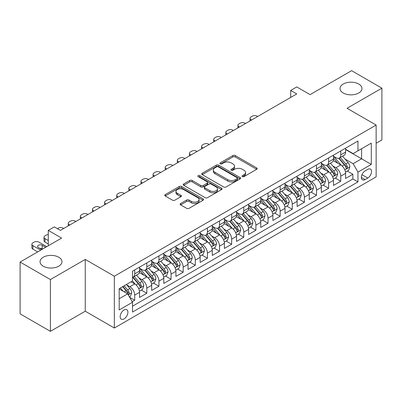 <?xml version="1.0" encoding="UTF-8"?>
<svg xmlns="http://www.w3.org/2000/svg" width="402" height="402" viewBox="0 0 402 402"><rect width="100%" height="100%" fill="white"/><g stroke="black" fill="none" stroke-linecap="round" stroke-linejoin="round"><path stroke-width="0.6" d="M242.366 176.599A1.176 0.678 0 0 0 244.029 176.599L256.672 169.297A1.683 0.97 0 0 0 257.164 168.614A1.683 0.97 0 0 0 256.672 167.925L235.255 155.564A1.683 0.97 0 0 0 232.879 155.564L220.236 162.86A1.176 0.678 0 0 0 219.894 163.343A1.176 0.678 0 0 0 220.236 163.82A1.176 0.678 0 0 0 221.904 163.82L223.537 162.875A5.382 3.11 0 0 1 231.15 162.875L232.939 163.905A5.382 3.11 0 0 1 234.512 166.106A5.382 3.11 0 0 1 232.939 168.302L231.301 169.247A1.176 0.678 0 0 0 230.954 169.729A1.176 0.678 0 0 0 231.301 170.212A1.176 0.678 0 0 0 232.969 170.212L234.602 169.267A5.382 3.11 0 0 1 242.215 169.267L243.999 170.297A5.382 3.11 0 0 1 245.577 172.493A5.382 3.11 0 0 1 243.999 174.694L242.366 175.634A1.176 0.678 0 0 0 242.019 176.116A1.176 0.678 0 0 0 242.366 176.599L242.366 175.634M58.762 257.225A10.97 6.331 0 0 0 46.808 255.853A10.97 6.331 0 0 0 40.039 261.707A10.97 6.331 0 0 0 43.25 266.184A10.97 6.331 0 0 0 55.205 267.556A10.97 6.331 0 0 0 61.978 261.707A10.97 6.331 0 0 0 58.762 257.225M358.75 84.033A10.97 6.331 0 0 0 346.795 82.661A10.97 6.331 0 0 0 340.022 88.51A10.97 6.331 0 0 0 343.238 92.988A10.97 6.331 0 0 0 355.192 94.364A10.97 6.331 0 0 0 361.961 88.51A10.97 6.331 0 0 0 358.75 84.033M124.032 318.912A5.487 3.166 120 0 0 127.62 314.078A5.487 3.166 120 0 0 126.776 309.686A5.487 3.166 120 0 0 124.032 309.957A5.487 3.166 120 0 0 120.449 314.791A5.487 3.166 120 0 0 121.293 319.183A5.487 3.166 120 0 0 124.032 318.912M180.649 203.507A1.683 0.97 0 0 0 180.156 204.191A1.683 0.97 0 0 0 180.649 204.879L186.659 208.347A1.683 0.97 0 0 0 189.035 208.347L203.075 200.241A1.683 0.97 0 0 0 203.568 199.558A1.683 0.97 0 0 0 203.075 198.869L181.659 186.508A1.683 0.97 0 0 0 179.282 186.508L165.242 194.613A1.683 0.97 0 0 0 164.75 195.297A1.683 0.97 0 0 0 165.242 195.985L172.498 200.176A1.683 0.97 0 0 0 174.88 200.176L180.885 196.704A1.683 0.97 0 0 0 181.377 196.02A1.683 0.97 0 0 0 180.885 195.332L177.287 193.256A4.502 2.598 0 0 1 175.97 191.417A4.502 2.598 0 0 1 178.749 189.015A4.502 2.598 0 0 1 183.654 189.578L197.749 197.719A4.502 2.598 0 0 1 199.07 199.558A4.502 2.598 0 0 1 196.292 201.96A4.502 2.598 0 0 1 191.387 201.392L189.035 200.035A1.683 0.97 0 0 0 186.659 200.035L180.649 203.507L180.649 204.879M376.141 143.268L381.9 139.946L381.9 88.159L351.599 70.667L310.088 94.636L296.751 86.938L290.691 90.435L296.751 93.932L60.4 230.391L54.34 226.894L48.28 230.391L48.28 245.788M50.401 279.551L50.401 331.333L85.249 311.213L85.249 259.431L50.401 279.551L20.1 262.054L61.612 238.09L48.28 230.391M85.249 259.431L114.339 276.224L376.141 125.072L376.141 176.86L114.339 328.012L114.339 276.224M381.9 88.159L347.052 108.279L376.141 125.072M223.658 186.985A1.683 0.97 0 0 0 226.035 186.985L240.074 178.88A1.683 0.97 0 0 0 240.567 178.197A1.683 0.97 0 0 0 240.074 177.508L218.658 165.142A1.683 0.97 0 0 0 216.281 165.142L202.241 173.247A1.683 0.97 0 0 0 201.749 173.935A1.683 0.97 0 0 0 202.241 174.624L223.658 186.985M198.608 176.85A1.176 0.678 0 0 1 199.804 177.021L199.804 175.619L221.577 188.191A1.683 0.97 0 0 1 222.07 188.875A1.683 0.97 0 0 1 221.577 189.563L207.538 197.668A1.683 0.97 0 0 1 205.156 197.668L183.744 185.302L183.744 183.93A1.683 0.97 0 0 0 183.247 184.618A1.683 0.97 0 0 0 183.744 185.302M183.744 183.93L189.749 180.463A1.683 0.97 0 0 1 192.131 180.463L200.814 185.478A1.683 0.97 0 0 0 203.196 185.478L207.181 183.176A1.683 0.97 0 0 0 207.673 182.488A1.683 0.97 0 0 0 207.181 181.799L198.136 176.578A1.176 0.678 0 0 1 197.794 176.101A1.176 0.678 0 0 1 198.518 175.473A1.176 0.678 0 0 1 199.804 175.619M50.401 331.333L20.1 313.841L20.1 262.054M132.188 301.681L134.7 300.229L129.67 297.324M126.811 284.968L129.851 286.721A6.854 3.96 60 0 1 134.7 295.118L139.549 292.319L139.549 297.43L146.82 293.229L141.308 290.048M138.931 277.968L141.971 279.727A6.854 3.96 60 0 1 146.82 288.123L151.67 285.325L151.67 290.43L158.941 286.234L153.428 283.048M151.052 270.968L154.092 272.727A6.854 3.96 60 0 1 158.941 281.124L163.79 278.325L163.79 283.435L171.061 279.234L165.549 276.053M163.172 263.973L166.212 265.727A6.854 3.96 60 0 1 171.061 274.129L175.91 271.33L175.91 276.435L183.181 272.239L177.669 269.054M175.292 256.973L178.332 258.732A6.854 3.96 60 0 1 183.181 267.129L188.03 264.33L188.03 269.44L195.302 265.24L189.789 262.054M187.412 249.979L190.458 251.732A6.854 3.96 60 0 1 195.302 260.129L200.151 257.33L200.151 262.441L207.422 258.24L201.91 255.059M199.533 242.979L202.578 244.738A6.854 3.96 60 0 1 207.422 253.134L212.271 250.335L212.271 255.441L219.542 251.245L214.03 248.059M211.653 235.979L214.698 237.738A6.854 3.96 60 0 1 219.542 246.135L224.391 243.336L224.391 248.446L231.668 244.245L226.15 241.064M223.773 228.984L226.818 230.743A6.854 3.96 60 0 1 231.668 239.14L236.512 236.341L236.512 241.446L243.788 237.25L238.27 234.064M235.894 221.984L238.939 223.743A6.854 3.96 60 0 1 243.788 232.14L248.632 229.341L248.632 234.451L255.908 230.251L250.391 227.065M248.014 214.99L251.059 216.743A6.854 3.96 60 0 1 255.908 225.14L260.752 222.341L260.752 227.452L268.028 223.251L262.511 220.07M260.134 207.99L263.179 209.749A6.854 3.96 60 0 1 268.028 218.145L272.878 215.346L272.878 220.452L280.149 216.256L274.631 213.07M272.254 200.995L275.3 202.749A6.854 3.96 60 0 1 280.149 211.145L284.998 208.347L284.998 213.457L292.269 209.256L286.752 206.075M284.375 193.995L287.42 195.754A6.854 3.96 60 0 1 292.269 204.151L297.118 201.352L297.118 206.457L304.389 202.261L298.872 199.075M296.495 186.995L299.54 188.754A6.854 3.96 60 0 1 304.389 197.151L309.238 194.352L309.238 199.462L316.51 195.261L310.992 192.076M308.62 180.001L311.661 181.754A6.854 3.96 60 0 1 316.51 190.156L321.359 187.352L321.359 192.463L328.63 188.267L323.113 185.081M320.741 173.001L323.781 174.759A6.854 3.96 60 0 1 328.63 183.156L333.479 180.357L333.479 185.463L340.75 181.267L340.75 176.156A6.854 3.96 -120 0 0 335.901 167.76L332.861 166.006M335.238 178.081L340.75 181.267M139.549 292.319A6.854 3.96 -120 0 0 134.7 283.923L131.062 281.822M151.67 285.325A6.854 3.96 -120 0 0 146.82 276.928L139.323 272.596M163.79 278.325A6.854 3.96 -120 0 0 158.941 269.928L151.443 265.601M175.91 271.33A6.854 3.96 -120 0 0 171.061 262.928L163.569 258.602M188.03 264.33A6.854 3.96 -120 0 0 183.181 255.933L175.689 251.607M200.151 257.33A6.854 3.96 -120 0 0 195.302 248.933L187.809 244.607M212.271 250.335A6.854 3.96 -120 0 0 207.422 241.939L199.93 237.607M224.391 243.336A6.854 3.96 -120 0 0 219.542 234.939L212.05 230.612M236.512 236.341A6.854 3.96 -120 0 0 231.668 227.939L224.17 223.612M248.632 229.341A6.854 3.96 -120 0 0 243.788 220.944L236.291 216.618M260.752 222.341A6.854 3.96 -120 0 0 255.908 213.944L248.411 209.618M272.878 215.346A6.854 3.96 -120 0 0 268.028 206.95L260.531 202.618M284.998 208.347A6.854 3.96 -120 0 0 280.149 199.95L272.651 195.623M297.118 201.352A6.854 3.96 -120 0 0 292.269 192.955L284.772 188.623M309.238 194.352A6.854 3.96 -120 0 0 304.389 185.955L296.892 181.629M321.359 187.352A6.854 3.96 -120 0 0 316.51 178.955L309.012 174.629M333.479 180.357A6.854 3.96 -120 0 0 328.63 171.961L321.133 167.634M367.78 169.373L365.111 170.91A5.311 3.07 120 0 0 361.639 175.594A5.311 3.07 120 0 0 362.458 179.85A5.311 3.07 120 0 0 365.111 179.588L367.78 178.046A5.311 3.07 120 0 0 371.252 173.368A5.311 3.07 120 0 0 370.438 169.106A5.311 3.07 120 0 0 367.78 169.373M119.188 298.761L127.67 293.862L132.519 302.259L132.519 312.052L357.961 181.895L357.961 172.101L353.112 163.704L344.981 159.006M132.519 302.259L119.188 309.957L119.188 288.681L132.519 280.983L132.519 271.189L357.961 141.027L357.961 150.825L371.292 143.127L371.292 164.403L357.961 172.101M139.549 268.25L141.971 269.647A6.854 3.96 60 0 0 145.398 269.988L150.247 267.189A6.854 3.96 -120 0 0 151.67 264.049L151.67 260.129M151.67 261.25L154.092 262.652A6.854 3.96 60 0 0 157.524 262.988L162.368 260.189A6.854 3.96 -120 0 0 163.79 257.054L163.79 253.134M163.79 254.255L166.212 255.652A6.854 3.96 60 0 0 169.644 255.994L174.488 253.195A6.854 3.96 -120 0 0 175.91 250.054L175.91 246.135M175.91 247.255L178.332 248.657A6.854 3.96 60 0 0 181.764 248.994L186.613 246.195A6.854 3.96 -120 0 0 188.03 243.054L188.03 239.14M188.03 240.255L190.458 241.657A6.854 3.96 60 0 0 193.885 241.999L198.734 239.195A6.854 3.96 -120 0 0 200.151 236.059L200.151 232.14M200.151 233.26L202.578 234.657A6.854 3.96 60 0 0 206.005 234.999L210.854 232.2A6.854 3.96 -120 0 0 212.271 229.06L212.271 225.14M212.271 226.261L214.698 227.663A6.854 3.96 60 0 0 218.125 227.999L222.974 225.2A6.854 3.96 -120 0 0 224.391 222.065L224.391 218.145M224.391 219.266L226.818 220.663A6.854 3.96 60 0 0 230.245 221.005L235.095 218.206A6.854 3.96 -120 0 0 236.512 215.065L236.512 211.145M236.512 212.266L238.939 213.668A6.854 3.96 60 0 0 242.366 214.005L247.215 211.206A6.854 3.96 -120 0 0 248.632 208.065L248.632 204.151M248.632 205.266L251.059 206.668A6.854 3.96 60 0 0 254.486 207.01L259.335 204.211A6.854 3.96 -120 0 0 260.752 201.07L260.752 197.151M260.752 198.271L263.179 199.668A6.854 3.96 60 0 0 266.606 200.01L271.456 197.211A6.854 3.96 -120 0 0 272.878 194.071L272.878 190.151M272.878 191.272L275.3 192.674A6.854 3.96 60 0 0 278.727 193.01L283.576 190.211A6.854 3.96 -120 0 0 284.998 187.076L284.998 183.156M284.998 184.277L287.42 185.674A6.854 3.96 60 0 0 290.847 186.015L295.696 183.217A6.854 3.96 -120 0 0 297.118 180.076L297.118 176.156M297.118 177.277L299.54 178.679A6.854 3.96 60 0 0 302.967 179.016L307.816 176.217A6.854 3.96 -120 0 0 309.238 173.081L309.238 169.162M309.238 170.282L311.661 171.679A6.854 3.96 60 0 0 315.088 172.021L319.937 169.222A6.854 3.96 -120 0 0 321.359 166.081L321.359 162.162M321.359 163.282L323.781 164.679A6.854 3.96 60 0 0 327.208 165.021L332.057 162.222A6.854 3.96 -120 0 0 333.479 159.081L333.479 155.162M132.519 306.178L352.871 178.955L352.871 174.267L345.599 178.468L345.599 173.357A6.854 3.96 -120 0 0 340.75 164.961L333.253 160.634M333.479 156.283L335.901 157.684A6.854 3.96 -120 0 0 339.328 158.021A6.854 3.96 -120 0 0 340.75 154.886L340.75 150.966M339.328 158.021L344.177 155.222A6.854 3.96 -120 0 0 345.599 152.087L345.599 148.167M134.7 269.928L134.7 273.847A6.854 3.96 60 0 1 133.278 276.983A6.854 3.96 60 0 1 132.519 277.264M133.278 276.983L138.127 274.184A6.854 3.96 -120 0 0 139.549 271.048L139.549 267.129M146.82 262.928L146.82 266.848A6.854 3.96 60 0 1 145.398 269.988M158.941 255.933L158.941 259.853A6.854 3.96 60 0 1 157.524 262.988M171.061 248.933L171.061 252.853A6.854 3.96 60 0 1 169.644 255.994M183.181 241.939L183.181 245.853A6.854 3.96 60 0 1 181.764 248.994M195.302 234.939L195.302 238.858A6.854 3.96 60 0 1 193.885 241.999M207.422 227.939L207.422 231.859A6.854 3.96 60 0 1 206.005 234.999M219.542 220.944L219.542 224.864A6.854 3.96 60 0 1 218.125 227.999M231.668 213.944L231.668 217.864A6.854 3.96 60 0 1 230.245 221.005M243.788 206.95L243.788 210.869A6.854 3.96 60 0 1 242.366 214.005M255.908 199.95L255.908 203.869A6.854 3.96 60 0 1 254.486 207.01M268.028 192.95L268.028 196.869A6.854 3.96 60 0 1 266.606 200.01M280.149 185.955L280.149 189.875A6.854 3.96 60 0 1 278.727 193.01M292.269 178.955L292.269 182.875A6.854 3.96 60 0 1 290.847 186.015M304.389 171.961L304.389 175.88A6.854 3.96 60 0 1 302.967 179.016M316.51 164.961L316.51 168.88A6.854 3.96 60 0 1 315.088 172.021M328.63 157.966L328.63 161.88A6.854 3.96 60 0 1 327.208 165.021M328.63 183.156L328.63 188.267M316.51 190.156L316.51 195.261M304.389 197.151L304.389 202.261M292.269 204.151L292.269 209.256M280.149 211.145L280.149 216.256M268.028 218.145L268.028 223.251M255.908 225.14L255.908 230.251M243.788 232.14L243.788 237.25M231.668 239.14L231.668 244.245M219.542 246.135L219.542 251.245M207.422 253.134L207.422 258.24M195.302 260.129L195.302 265.24M183.181 267.129L183.181 272.239M171.061 274.129L171.061 279.234M158.941 281.124L158.941 286.234M146.82 288.123L146.82 293.229M134.7 295.118L134.7 300.229M127.67 293.862L119.188 288.963M353.112 163.704L361.599 158.805L361.599 148.725L371.292 143.127M345.599 149.564L371.292 164.403M345.599 149.288L353.112 153.624L357.961 150.825M85.249 311.213L114.339 328.012M290.691 90.435L290.691 97.435M347.358 171.086L352.871 174.267M352.871 178.955L357.961 181.895M242.838 176.764L243.999 176.091A5.382 3.11 0 0 0 245.577 173.895L245.577 172.493M234.512 166.106L234.512 167.503A5.382 3.11 0 0 1 232.939 169.704L231.773 170.378M256.647 169.312L235.255 156.961A1.683 0.97 0 0 0 232.879 156.961L220.708 163.986M240.054 178.895L218.658 166.544A1.683 0.97 0 0 0 216.281 166.544L202.266 174.634M237.1 178.674A1.176 0.678 0 0 0 237.446 178.197A1.176 0.678 0 0 0 237.1 177.714L218.301 166.86A1.176 0.678 0 0 0 216.638 166.86L214.914 167.855A5.382 3.11 0 0 0 213.336 170.056A5.382 3.11 0 0 0 214.914 172.252L227.763 179.674A5.382 3.11 0 0 0 235.376 179.674L237.1 178.674L237.1 180.076A1.176 0.678 0 0 0 237.446 179.593L237.446 178.197M213.336 170.056L213.336 171.453A5.382 3.11 0 0 0 214.914 173.654L214.914 172.252M237.1 180.076L235.376 181.071A5.382 3.11 0 0 1 227.763 181.071L214.914 173.654M183.764 185.317L189.749 181.86L189.749 180.463M207.673 182.488L207.673 183.885A1.683 0.97 0 0 1 207.181 184.573L203.196 186.875A1.683 0.97 0 0 1 200.814 186.875L192.131 181.86A1.683 0.97 0 0 0 189.749 181.86M199.804 177.021L221.552 189.573M209.829 190.679A4.502 2.598 0 0 0 214.733 191.241A4.502 2.598 0 0 0 217.512 188.839A4.502 2.598 0 0 0 216.191 187.005L211.226 184.136A1.683 0.97 0 0 0 208.844 184.136L204.859 186.438A1.683 0.97 0 0 0 204.367 187.126A1.683 0.97 0 0 0 204.859 187.809L209.829 190.679L209.829 192.081A4.502 2.598 0 0 0 214.733 192.643A4.502 2.598 0 0 0 217.512 190.241L217.512 188.839M204.367 187.126L204.367 188.523A1.683 0.97 0 0 0 204.859 189.211L204.859 187.809M209.829 192.081L204.859 189.211M199.07 199.558L199.07 200.955A4.502 2.598 0 0 1 196.292 203.357A4.502 2.598 0 0 1 191.387 202.794L189.035 201.437A1.683 0.97 0 0 0 186.659 201.437L180.669 204.894M175.97 191.417L175.97 192.814A4.502 2.598 0 0 0 177.287 194.653L177.287 193.256M180.865 196.719L177.287 194.653M203.05 200.256L181.659 187.905A1.683 0.97 0 0 0 179.282 187.905L165.262 196M345.499 172.156L348.629 170.347L349.84 166.85A4.543 2.623 -120 0 0 348.072 162.584L342.534 156.172M251.602 120.002L251.059 119.685A3.427 1.98 0 0 1 250.054 118.288A3.427 1.98 0 0 1 251.059 116.887L252.27 116.188A3.427 1.98 0 0 1 257.119 116.188L257.662 116.5M341.424 165.403L334.856 157.8A13.115 7.573 -120 0 0 333.479 156.358M337.821 163.272L334.147 159.016A10.884 6.286 -120 0 0 333.479 158.287M338.715 158.267L344.313 164.755A4.543 2.623 60 0 1 345.936 167.885L346.263 168.423L346.876 168.337L347.388 167.046A4.543 2.623 -120 0 0 345.77 163.915L340.233 157.504M339.042 158.162L345.062 165.132A2.317 1.337 60 0 1 345.645 166.036L347.388 167.046M333.379 179.156L336.509 177.347L337.72 173.85A4.543 2.623 -120 0 0 335.951 169.584L330.414 163.172M239.481 126.997L238.939 126.685A3.427 1.98 0 0 1 237.934 125.283A3.427 1.98 0 0 1 238.939 123.886L240.15 123.183A3.427 1.98 0 0 1 244.999 123.183L245.542 123.499M329.303 172.403L322.736 164.8A13.115 7.573 -120 0 0 321.359 163.358M325.7 170.267L322.027 166.016A10.884 6.286 -120 0 0 321.359 165.282M326.59 165.267L332.193 171.754A4.543 2.623 60 0 1 333.811 174.88L334.142 175.423L334.755 175.332L335.268 174.041A4.543 2.623 -120 0 0 333.65 170.915L328.112 164.503M326.921 165.162L332.941 172.131A2.317 1.337 60 0 1 333.524 173.036L335.268 174.041M321.253 186.156L324.389 184.347L325.6 180.845A4.543 2.623 -120 0 0 323.831 176.584L318.294 170.172M227.361 133.997L226.818 133.68A3.427 1.98 0 0 1 225.813 132.283A3.427 1.98 0 0 1 226.818 130.881L228.029 130.183A3.427 1.98 0 0 1 232.879 130.183L233.421 130.499M317.183 179.403L310.615 171.795A13.115 7.573 -120 0 0 309.238 170.353M313.58 177.267L309.907 173.016A10.884 6.286 -120 0 0 309.238 172.282M314.47 172.267L320.072 178.749A4.543 2.623 60 0 1 321.69 181.88L322.022 182.418L322.635 182.332L323.148 181.041A4.543 2.623 -120 0 0 321.53 177.91L315.992 171.498M314.801 172.162L320.821 179.126A2.317 1.337 60 0 1 321.404 180.031L323.148 181.041M309.133 193.151L312.269 191.342L313.48 187.845A4.543 2.623 -120 0 0 311.711 183.578L306.173 177.166M215.241 140.996L214.698 140.68A3.427 1.98 0 0 1 213.693 139.278A3.427 1.98 0 0 1 214.698 137.881L215.909 137.182A3.427 1.98 0 0 1 220.758 137.182L221.301 137.494M305.063 186.397L298.495 178.795A13.115 7.573 -120 0 0 297.118 177.352M301.46 184.267L297.787 180.011A10.884 6.286 -120 0 0 297.118 179.282M302.349 179.262L307.952 185.749A4.543 2.623 60 0 1 309.57 188.88L309.902 189.417L310.515 189.332L311.027 188.035A4.543 2.623 -120 0 0 309.409 184.91L303.867 178.498M302.681 179.156L308.701 186.126A2.317 1.337 60 0 1 309.284 187.03L311.027 188.035M297.013 200.151L300.148 198.342L301.359 194.839A4.543 2.623 -120 0 0 299.59 190.578L294.053 184.166M203.121 147.991L202.578 147.675A3.427 1.98 0 0 1 201.573 146.278A3.427 1.98 0 0 1 202.578 144.876L203.789 144.177A3.427 1.98 0 0 1 208.638 144.177L209.181 144.494M292.942 193.397L286.375 185.794A13.115 7.573 -120 0 0 284.998 184.352M289.339 191.262L285.666 187.01A10.884 6.286 -120 0 0 284.998 186.277M290.229 186.262L295.832 192.744A4.543 2.623 60 0 1 297.45 195.874L297.781 196.412L298.395 196.327L298.907 195.035A4.543 2.623 -120 0 0 297.284 191.905L291.746 185.493M290.561 186.156L296.581 193.126A2.317 1.337 60 0 1 297.163 194.03L298.907 195.035M284.892 207.146L288.028 205.337L289.239 201.839A4.543 2.623 -120 0 0 287.47 197.573L281.933 191.161M191 154.991L190.458 154.675A3.427 1.98 0 0 1 189.453 153.278A3.427 1.98 0 0 1 190.458 151.876L191.669 151.177A3.427 1.98 0 0 1 196.518 151.177L197.06 151.489M280.822 200.392L274.254 192.789A13.115 7.573 -120 0 0 272.878 191.347M277.219 198.261L273.546 194.005A10.884 6.286 -120 0 0 272.878 193.277M278.109 193.256L283.712 199.744A4.543 2.623 60 0 1 285.33 202.874L285.661 203.412L286.274 203.327L286.787 202.035A4.543 2.623 -120 0 0 285.164 198.905L279.626 192.493M278.44 193.151L284.46 200.121A2.317 1.337 60 0 1 285.043 201.025L286.787 202.035M272.772 214.145L275.908 212.336L277.119 208.839A4.543 2.623 -120 0 0 275.35 204.573L269.812 198.161M178.88 161.986L178.332 161.674A3.427 1.98 0 0 1 177.332 160.272A3.427 1.98 0 0 1 178.332 158.875L179.548 158.172A3.427 1.98 0 0 1 184.392 158.172L184.94 158.488M268.702 207.392L262.134 199.789A13.115 7.573 -120 0 0 260.752 198.347M265.099 205.256L261.426 201.005A10.884 6.286 -120 0 0 260.752 200.271M265.988 200.256L271.591 206.744A4.543 2.623 60 0 1 273.209 209.869L273.541 210.407L274.154 210.321L274.666 209.03A4.543 2.623 -120 0 0 273.043 205.904L267.506 199.492M266.32 200.151L272.335 207.12A2.317 1.337 60 0 1 272.923 208.025L274.666 209.03M260.652 221.14L263.782 219.336L264.998 215.834A4.543 2.623 -120 0 0 263.23 211.568L257.687 205.161M166.76 168.986L166.212 168.669A3.427 1.98 0 0 1 165.212 167.272A3.427 1.98 0 0 1 166.212 165.87L167.428 165.172A3.427 1.98 0 0 1 172.272 165.172L172.82 165.488M256.582 214.392L250.014 206.784A13.115 7.573 -120 0 0 248.632 205.342M252.979 212.256L249.305 208A10.884 6.286 -120 0 0 248.632 207.271M253.868 207.256L259.471 213.738A4.543 2.623 60 0 1 261.089 216.869L261.421 217.407L262.034 217.321L262.546 216.03A4.543 2.623 -120 0 0 260.923 212.899L255.386 206.487M254.2 207.151L260.215 214.115A2.317 1.337 60 0 1 260.797 215.02L262.546 216.03M248.531 228.14L251.662 226.331L252.878 222.834A4.543 2.623 -120 0 0 251.109 218.567L245.567 212.155M154.639 175.981L154.092 175.669A3.427 1.98 0 0 1 153.092 174.267A3.427 1.98 0 0 1 154.092 172.87L155.308 172.172A3.427 1.98 0 0 1 160.152 172.172L160.7 172.483M244.461 221.386L237.894 213.784A13.115 7.573 -120 0 0 236.512 212.341M240.858 219.251L237.185 215A10.884 6.286 -120 0 0 236.512 214.271M241.748 214.251L247.351 220.738A4.543 2.623 60 0 1 248.969 223.869L249.3 224.406L249.913 224.316L250.426 223.025A4.543 2.623 -120 0 0 248.803 219.899L243.265 213.487M242.079 214.145L248.094 221.115A2.317 1.337 60 0 1 248.677 222.02L250.426 223.025M236.411 235.14L239.542 233.331L240.753 229.828A4.543 2.623 -120 0 0 238.984 225.567L233.446 219.155M142.519 182.98L141.971 182.664A3.427 1.98 0 0 1 140.966 181.267A3.427 1.98 0 0 1 141.971 179.865L143.182 179.166A3.427 1.98 0 0 1 148.031 179.166L148.579 179.483M232.341 228.386L225.773 220.778A13.115 7.573 -120 0 0 224.391 219.341M228.738 226.251L225.065 221.999A10.884 6.286 -120 0 0 224.391 221.266M229.627 221.251L235.23 227.733A4.543 2.623 60 0 1 236.848 230.864L237.18 231.401L237.793 231.316L238.301 230.024A4.543 2.623 -120 0 0 236.683 226.894L231.145 220.482M229.959 221.145L235.974 228.11A2.317 1.337 60 0 1 236.557 229.019L238.301 230.024M224.291 242.135L227.421 240.326L228.632 236.828A4.543 2.623 -120 0 0 226.864 232.562L221.326 226.15M130.399 189.98L129.851 189.664A3.427 1.98 0 0 1 128.846 188.267A3.427 1.98 0 0 1 129.851 186.865L131.062 186.166A3.427 1.98 0 0 1 135.911 186.166L136.459 186.478M220.216 235.381L213.653 227.778A13.115 7.573 -120 0 0 212.271 226.336M216.618 233.25L212.944 228.994A10.884 6.286 -120 0 0 212.271 228.266M217.507 228.246L223.11 234.733A4.543 2.623 60 0 1 224.728 237.863L225.06 238.401L225.673 238.316L226.18 237.024A4.543 2.623 -120 0 0 224.562 233.894L219.025 227.482M217.834 228.14L223.854 235.11A2.317 1.337 60 0 1 224.437 236.014L226.18 237.024M212.171 249.134L215.301 247.325L216.512 243.828A4.543 2.623 -120 0 0 214.743 239.562L209.206 233.15M118.278 196.975L117.731 196.663A3.427 1.98 0 0 1 116.726 195.261A3.427 1.98 0 0 1 117.731 193.864L118.942 193.161A3.427 1.98 0 0 1 123.791 193.161L124.339 193.478M208.095 242.381L201.528 234.778A13.115 7.573 -120 0 0 200.151 233.336M204.497 240.245L200.824 235.994A10.884 6.286 -120 0 0 200.151 235.26M205.387 235.245L210.99 241.733A4.543 2.623 60 0 1 212.608 244.858L212.939 245.396L213.552 245.31L214.06 244.019A4.543 2.623 -120 0 0 212.442 240.888L206.904 234.477M205.713 235.14L211.733 242.11A2.317 1.337 60 0 1 212.316 243.014L214.06 244.019M200.05 256.129L203.181 254.325L204.392 250.823A4.543 2.623 -120 0 0 202.623 246.557L197.086 240.145M106.158 203.975L105.61 203.658A3.427 1.98 0 0 1 104.605 202.261A3.427 1.98 0 0 1 105.61 200.859L106.821 200.161A3.427 1.98 0 0 1 111.671 200.161L112.218 200.477M195.975 249.376L189.407 241.773A13.115 7.573 -120 0 0 188.03 240.331M192.377 247.245L188.704 242.989A10.884 6.286 -120 0 0 188.03 242.26M193.267 242.245L198.869 248.727A4.543 2.623 60 0 1 200.487 251.858L200.819 252.396L201.432 252.31L201.94 251.019A4.543 2.623 -120 0 0 200.322 247.888L194.784 241.476M193.593 242.135L199.613 249.104A2.317 1.337 60 0 1 200.196 250.009L201.94 251.019M187.93 263.129L191.061 261.32L192.272 257.823A4.543 2.623 -120 0 0 190.503 253.556L184.965 247.145M94.033 210.97L93.49 210.658A3.427 1.98 0 0 1 92.485 209.256A3.427 1.98 0 0 1 93.49 207.859L94.701 207.161A3.427 1.98 0 0 1 99.55 207.161L100.098 207.472M183.855 256.375L177.287 248.773A13.115 7.573 -120 0 0 175.91 247.33M180.257 254.24L176.578 249.989A10.884 6.286 -120 0 0 175.91 249.255M181.146 249.24L186.744 255.727A4.543 2.623 60 0 1 188.367 258.853L188.699 259.396L189.312 259.305L189.819 258.014A4.543 2.623 -120 0 0 188.201 254.888L182.664 248.476M181.473 249.134L187.493 256.104A2.317 1.337 60 0 1 188.076 257.009L189.819 258.014M175.81 270.129L178.94 268.32L180.151 264.817A4.543 2.623 -120 0 0 178.382 260.556L172.845 254.144M81.913 217.969L81.37 217.653A3.427 1.98 0 0 1 80.365 216.256A3.427 1.98 0 0 1 81.37 214.854L82.581 214.155A3.427 1.98 0 0 1 87.43 214.155L87.973 214.472M171.734 263.375L165.167 255.767A13.115 7.573 -120 0 0 163.79 254.33M168.131 261.24L164.458 256.989A10.884 6.286 -120 0 0 163.79 256.255M169.026 256.24L174.624 262.722A4.543 2.623 60 0 1 176.247 265.853L176.573 266.39L177.192 266.305L177.699 265.013A4.543 2.623 -120 0 0 176.081 261.883L170.543 255.471M169.353 256.134L175.372 263.099A2.317 1.337 60 0 1 175.955 264.008L177.699 265.013M163.689 277.124L166.82 275.315L168.031 271.817A4.543 2.623 -120 0 0 166.262 267.551L160.725 261.139M69.792 224.969L69.25 224.653A3.427 1.98 0 0 1 68.245 223.251A3.427 1.98 0 0 1 69.25 221.854L70.461 221.155A3.427 1.98 0 0 1 75.31 221.155L75.852 221.467M159.614 270.37L153.046 262.767A13.115 7.573 -120 0 0 151.67 261.325M156.011 268.24L152.338 263.983A10.884 6.286 -120 0 0 151.67 263.255M156.906 263.235L162.503 269.722A4.543 2.623 60 0 1 164.127 272.852L164.453 273.39L165.071 273.305L165.579 272.013A4.543 2.623 -120 0 0 163.961 268.883L158.423 262.471M157.232 263.129L163.252 270.099A2.317 1.337 60 0 1 163.835 271.003L165.579 272.013M151.569 284.124L154.7 282.315L155.911 278.817A4.543 2.623 -120 0 0 154.142 274.551L148.604 268.139M57.431 228.678L58.34 228.15A3.427 1.98 0 0 1 63.189 228.15L63.732 228.467M147.494 277.37L140.926 269.767A13.115 7.573 -120 0 0 139.549 268.325M143.891 275.234L140.218 270.983A10.884 6.286 -120 0 0 139.549 270.25M144.785 270.234L150.383 276.722A4.543 2.623 60 0 1 152.006 279.847L152.333 280.385L152.946 280.3L153.458 279.008A4.543 2.623 -120 0 0 151.84 275.878L146.303 269.466M145.112 270.129L151.132 277.099A2.317 1.337 60 0 1 151.715 278.003L153.458 279.008M139.449 291.118L142.579 289.314L143.79 285.812A4.543 2.623 -120 0 0 142.022 281.546L136.484 275.134M135.373 284.365L132.474 281.008M48.28 240.537L45.009 238.647L45.009 242.145A3.427 1.98 180 0 1 44.004 240.748L44.004 237.25A3.427 1.98 0 0 0 45.009 238.647M48.28 244.034L45.009 242.145M131.771 282.234L131.303 281.686M132.665 277.234L138.263 283.717A4.543 2.623 60 0 1 139.886 286.847L140.213 287.385L140.826 287.299L141.338 286.008A4.543 2.623 -120 0 0 139.72 282.877L134.183 276.465M132.992 277.124L139.012 284.093A2.317 1.337 60 0 1 139.594 284.998L141.338 286.008M48.28 234.582A3.427 1.98 0 0 0 46.22 235.15L45.009 235.848A3.427 1.98 0 0 0 44.004 237.25M129.429 296.902L130.459 296.309L131.67 292.812A4.543 2.623 -120 0 0 129.901 288.546L126.414 284.51M40.702 250.16L32.889 245.647A3.427 1.98 0 0 1 31.884 244.245A3.427 1.98 0 0 1 32.889 242.848L34.1 242.145A3.427 1.98 0 0 1 38.949 242.145L46.763 246.662M123.158 291.254L120.354 288.008M37.672 251.908L32.889 249.145A3.427 1.98 180 0 1 31.884 247.748L31.884 244.245M119.65 289.229L119.188 288.691M42.642 249.039L42.22 248.793A2.744 1.583 0 0 0 39.768 248.361M122.655 286.676L126.143 290.716A4.543 2.623 60 0 1 127.761 293.842L128.092 294.385L128.705 294.294L129.218 293.003A4.543 2.623 -120 0 0 127.6 289.877L124.112 285.837M122.937 286.515L126.891 291.093A2.317 1.337 60 0 1 127.474 291.998L129.218 293.003M45.672 247.29L42.22 245.295A2.744 1.583 0 0 0 39.23 244.954A2.744 1.583 0 0 0 37.537 246.416A2.744 1.583 0 0 0 38.341 247.537L41.793 249.531M129.851 286.721L134.7 283.923M141.971 279.727L146.82 276.928M154.092 272.727L158.941 269.928M166.212 265.727L171.061 262.928M178.332 258.732L183.181 255.933M190.458 251.732L195.302 248.933M202.578 244.738L207.422 241.939M214.698 237.738L219.542 234.939M226.818 230.743L231.668 227.939M238.939 223.743L243.788 220.944M251.059 216.743L255.908 213.944M263.179 209.749L268.028 206.95M275.3 202.749L280.149 199.95M287.42 195.754L292.269 192.955M299.54 188.754L304.389 185.955M311.661 181.754L316.51 178.955M323.781 174.759L328.63 171.961M335.901 167.76L340.75 164.961M340.75 154.886L345.599 152.087M134.7 273.847L139.549 271.048M146.82 266.848L151.67 264.049M158.941 259.853L163.79 257.054M171.061 252.853L175.91 250.054M183.181 245.853L188.03 243.054M195.302 238.858L200.151 236.059M207.422 231.859L212.271 229.06M219.542 224.864L224.391 222.065M231.668 217.864L236.512 215.065M243.788 210.869L248.632 208.065M255.908 203.869L260.752 201.07M268.028 196.869L272.878 194.071M280.149 189.875L284.998 187.076M292.269 182.875L297.118 180.076M304.389 175.88L309.238 173.081M316.51 168.88L321.359 166.081M328.63 161.88L333.479 159.081M340.75 176.156L345.599 173.357M361.966 174.694L367.78 178.046M361.358 177.418L365.111 179.588M243.999 176.091L243.999 174.694M231.301 170.212L231.301 169.247M232.939 169.704L232.939 168.302M220.236 163.82L220.236 162.86M232.879 156.961L232.879 155.564M235.255 156.961L235.255 155.564M256.672 169.297L256.672 167.925M202.241 174.624L202.241 173.247M216.281 166.544L216.281 165.142M218.658 166.544L218.658 165.142M240.074 178.88L240.074 177.508M227.763 181.071L227.763 179.674M235.376 181.071L235.376 179.674M192.131 181.86L192.131 180.463M200.814 186.875L200.814 185.478M203.196 186.875L203.196 185.478M207.181 184.573L207.181 183.176M221.577 189.563L221.577 188.191M186.659 201.437L186.659 200.035M189.035 201.437L189.035 200.035M191.387 202.794L191.387 201.392M180.885 196.704L180.885 195.332M165.242 195.985L165.242 194.613M179.282 187.905L179.282 186.508M181.659 187.905L181.659 186.508M203.075 200.241L203.075 198.869M251.059 119.685L251.059 120.314M344.805 169.83L349.81 166.941M334.856 157.8L335.479 157.438M345.77 163.915L348.072 162.584M342.147 166.006L344.313 164.755M238.939 126.685L238.939 127.313M332.685 176.825L337.69 173.935M322.736 164.8L323.359 164.438M333.65 170.915L335.951 169.584M330.027 173.006L332.193 171.754M226.818 133.68L226.818 134.313M320.565 183.825L325.57 180.935M310.615 171.795L311.238 171.438M321.53 177.91L323.831 176.584M317.907 180.001L320.072 178.749M214.698 140.68L214.698 141.308M308.445 190.824L313.449 187.93M298.495 178.795L299.118 178.433M309.409 184.91L311.711 183.578M305.786 187L307.952 185.749M202.578 147.675L202.578 148.308M296.319 197.819L301.329 194.93M286.375 185.794L286.998 185.433M297.284 191.905L299.59 190.578M293.666 193.995L295.832 192.744M190.458 154.675L190.458 155.303M284.199 204.819L289.209 201.93M274.254 192.789L274.878 192.427M285.164 198.905L287.47 197.573M281.546 200.995L283.712 199.744M178.332 161.674L178.332 162.302M272.079 211.814L277.089 208.924M262.134 199.789L262.757 199.427M273.043 205.904L275.35 204.573M269.425 207.995L271.591 206.744M166.212 168.669L166.212 169.297M259.958 218.814L264.968 215.924M250.014 206.784L250.637 206.427M260.923 212.899L263.23 211.568M257.305 214.99L259.471 213.738M154.092 175.669L154.092 176.297M247.838 225.813L252.848 222.919M237.894 213.784L238.517 213.422M248.803 219.899L251.109 218.567M245.185 221.989L247.351 220.738M141.971 182.664L141.971 183.297M235.718 232.808L240.728 229.919M225.773 220.778L226.396 220.422M236.683 226.894L238.984 225.567M233.065 228.984L235.23 227.733M129.851 189.664L129.851 190.292M223.597 239.808L228.602 236.914M213.653 227.778L214.276 227.416M224.562 233.894L226.864 232.562M220.944 235.984L223.11 234.733M117.731 196.663L117.731 197.292M211.477 246.803L216.482 243.913M201.528 234.778L202.156 234.416M212.442 240.888L214.743 239.562M208.819 242.979L210.99 241.733M105.61 203.658L105.61 204.286M199.357 253.803L204.362 250.913M189.407 241.773L190.035 241.411M200.322 247.888L202.623 246.557M196.699 249.979L198.869 248.727M93.49 210.658L93.49 211.286M187.237 260.797L192.241 257.908M177.287 248.773L177.915 248.411M188.201 254.888L190.503 253.556M184.578 256.978L186.744 255.727M81.37 217.653L81.37 218.286M175.116 267.797L180.121 264.908M165.167 255.767L165.79 255.411M176.081 261.883L178.382 260.556M172.458 263.973L174.624 262.722M69.25 224.653L69.25 225.281M162.996 274.797L168.001 271.903M153.046 262.767L153.67 262.406M163.961 268.883L166.262 267.551M160.338 270.973L162.503 269.722M150.876 281.792L155.881 278.903M140.926 269.767L141.549 269.405M151.84 275.878L154.142 274.551M148.217 277.968L150.383 276.722M138.755 288.792L143.76 285.902M139.72 282.877L142.022 281.546M136.097 284.968L138.263 283.717M32.889 245.647L32.889 249.145M128.248 294.857L131.64 292.897M127.6 289.877L129.901 288.546M124.183 291.847L126.143 290.716M42.22 248.793L42.22 245.295M250.054 118.288L250.054 120.896M237.934 125.283L237.934 127.891M225.813 132.283L225.813 134.891M213.693 139.278L213.693 141.886M201.573 146.278L201.573 148.886M189.453 153.278L189.453 155.886M177.332 160.272L177.332 162.88M165.212 167.272L165.212 169.88M153.092 174.267L153.092 176.875M140.966 181.267L140.966 183.875M128.846 188.267L128.846 190.875M116.726 195.261L116.726 197.869M104.605 202.261L104.605 204.869M92.485 209.256L92.485 211.864M80.365 216.256L80.365 218.864M68.245 223.251L68.245 225.864"/></g></svg>

